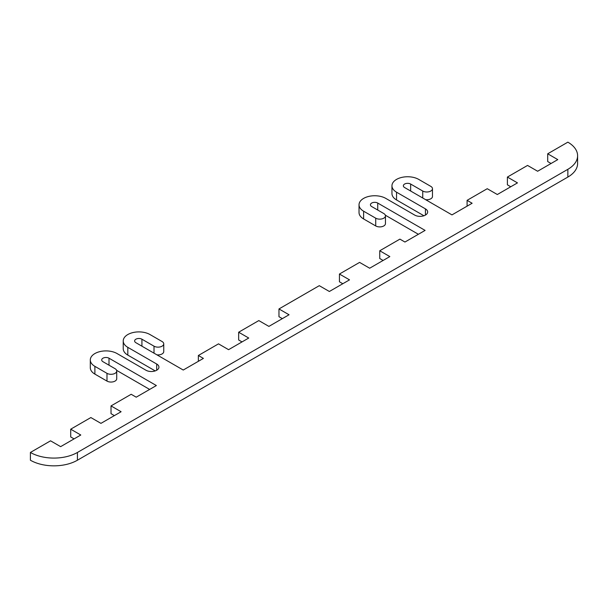 <?xml version="1.0" encoding="UTF-8"?>
<svg xmlns="http://www.w3.org/2000/svg" width="608" height="608" viewBox="0 0 608 608"><rect width="100%" height="100%" fill="white"/><g stroke="black" fill="none" stroke-linecap="round" stroke-linejoin="round"><path stroke-width="0.91" d="M567.857 142.158A33.25 19.198 180 0 1 577.6 155.732A33.25 19.198 180 0 1 567.857 169.313L77.429 452.458A33.25 19.198 180 0 1 30.4 452.458L50.555 440.823L60.633 446.644L80.788 435.009L70.71 429.187L90.866 417.552L100.943 423.366L121.098 411.73L111.021 405.916L131.176 394.28L136.215 397.184L156.37 385.548L109.007 358.203A4.279 2.47 0 0 0 104.34 357.671A4.279 2.47 0 0 0 101.703 359.951A4.279 2.47 0 0 0 102.957 361.699L115.049 368.676A5.7 3.291 180 0 1 116.721 371.009A5.7 3.291 180 0 1 113.202 374.049A5.7 3.291 180 0 1 106.985 373.335L94.894 366.35A15.679 9.052 180 0 1 90.303 359.951A15.679 9.052 180 0 1 99.978 351.591A15.679 9.052 180 0 1 117.063 353.552L145.95 370.226A7.6 4.385 0 0 0 154.234 371.184A7.6 4.385 0 0 0 158.931 367.126A7.6 4.385 0 0 0 156.704 364.025L127.817 347.343A15.679 9.052 180 0 1 123.226 340.944A15.679 9.052 180 0 1 132.901 332.584A15.679 9.052 180 0 1 149.986 334.544L162.078 341.529A5.7 3.291 180 0 1 163.75 343.854A5.7 3.291 180 0 1 160.231 346.894A5.7 3.291 180 0 1 154.014 346.18L141.922 339.203A4.279 2.47 0 0 0 137.264 338.664A4.279 2.47 0 0 0 134.626 340.944A4.279 2.47 0 0 0 135.873 342.692L183.244 370.036L203.399 358.401L198.36 355.49L218.508 343.854L228.585 349.676L248.74 338.033L238.663 332.219L258.818 320.583L268.896 326.397L289.051 314.762L278.973 308.948L319.284 285.676L329.361 291.49L349.516 279.855L339.439 274.041L359.594 262.398L369.672 268.219L389.827 256.584L379.749 250.762L399.904 239.126L404.943 242.037L425.098 230.402L377.735 203.057A4.279 2.47 0 0 0 373.076 202.517A4.279 2.47 0 0 0 370.432 204.805A4.279 2.47 0 0 0 371.686 206.545L383.777 213.53A5.7 3.291 180 0 1 385.449 215.855A5.7 3.291 180 0 1 381.93 218.895A5.7 3.291 180 0 1 375.721 218.181L363.622 211.204A15.679 9.052 180 0 1 359.032 204.805A15.679 9.052 180 0 1 368.714 196.437A15.679 9.052 180 0 1 385.799 198.398L414.686 215.08A7.6 4.385 0 0 0 422.97 216.03A7.6 4.385 0 0 0 427.66 211.979A7.6 4.385 0 0 0 425.433 208.871L396.545 192.196A15.679 9.052 180 0 1 391.955 185.797A15.679 9.052 180 0 1 401.63 177.437A15.679 9.052 180 0 1 418.714 179.398L430.806 186.375A5.7 3.291 180 0 1 432.478 188.708A5.7 3.291 180 0 1 428.959 191.748A5.7 3.291 180 0 1 422.742 191.034L410.651 184.049A4.279 2.47 0 0 0 405.992 183.517A4.279 2.47 0 0 0 403.355 185.797A4.279 2.47 0 0 0 404.609 187.538L451.972 214.89L472.127 203.247L467.088 200.344L487.244 188.708L497.321 194.522L517.476 182.886L507.399 177.065L527.554 165.429L537.632 171.251L557.779 159.615L547.709 153.794L567.857 142.158M30.4 452.458L30.4 460.218A33.25 19.198 0 0 0 77.429 460.218L567.857 177.065A33.25 19.198 0 0 0 577.6 163.491L577.6 155.732M70.71 429.187L70.71 436.947L74.07 438.885M111.021 405.916L111.021 413.676L114.38 415.614M116.607 370.356L149.652 389.432M90.303 359.951L90.303 367.711A15.679 9.052 0 0 0 94.894 374.11L106.985 381.094A5.7 3.291 0 0 0 113.202 381.801A5.7 3.291 0 0 0 116.721 378.761L116.721 371.009M123.226 340.944L123.226 348.703A15.679 9.052 0 0 0 127.817 355.102L155.192 370.91M156.917 354.836A5.7 3.291 0 0 0 163.75 351.614L163.75 343.854M238.663 332.219L238.663 339.978L242.022 341.916M278.973 308.948L278.973 316.707L282.332 318.645M339.439 274.041L339.439 281.793L342.798 283.731M379.749 250.762L379.749 258.522L383.108 260.46M385.335 215.202L418.38 234.278M359.032 204.805L359.032 212.557A15.679 9.052 0 0 0 363.622 218.956L375.721 225.94A5.7 3.291 0 0 0 381.93 226.655A5.7 3.291 0 0 0 385.449 223.615L385.449 215.855M391.955 185.797L391.955 193.557A15.679 9.052 0 0 0 396.545 199.956L423.92 215.756M425.646 199.69A5.7 3.291 0 0 0 432.478 196.46L432.478 188.708M507.399 177.065L507.399 184.824L510.758 186.762M547.709 153.794L547.709 161.553L551.061 163.491M198.36 361.312L198.36 355.49M467.088 206.158L467.088 200.344M567.857 169.313L567.857 177.065M77.429 460.218L77.429 452.458M109.007 365.188L109.007 358.203M106.985 381.094L106.985 373.335M94.894 374.11L94.894 366.35M156.704 370.226L156.704 364.025M127.817 355.102L127.817 347.343M154.014 353.164L154.014 346.18M141.922 346.18L141.922 339.203M377.735 210.041L377.735 203.057M375.721 225.94L375.721 218.181M363.622 218.956L363.622 211.204M425.433 215.08L425.433 208.871M396.545 199.956L396.545 192.196M422.742 198.01L422.742 191.034M410.651 191.034L410.651 184.049"/></g></svg>

